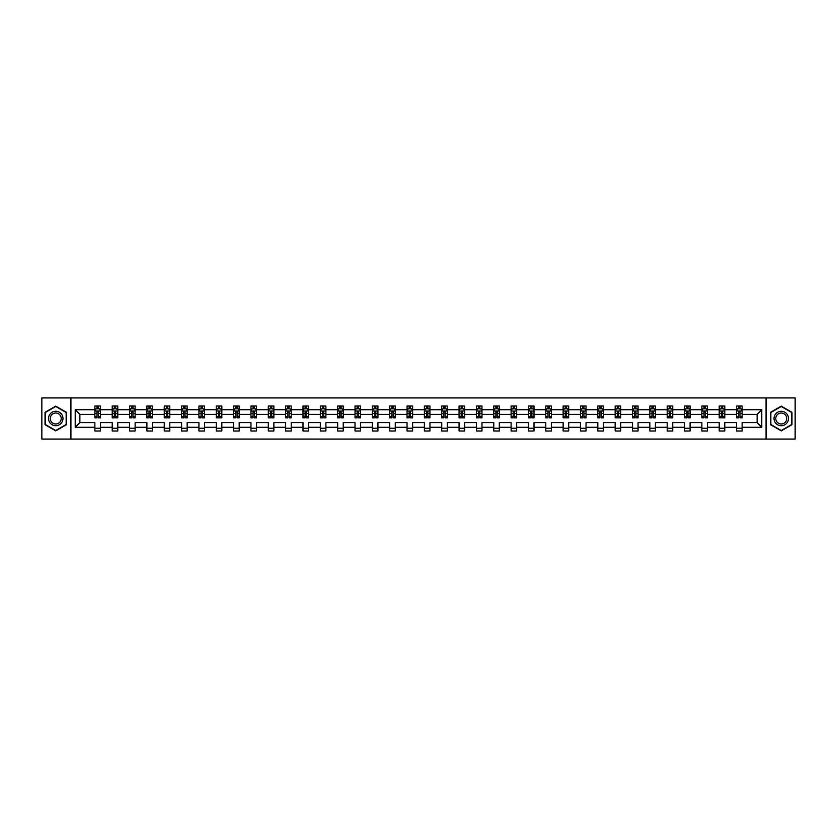 <?xml version="1.0" encoding="UTF-8"?>
<svg xmlns="http://www.w3.org/2000/svg" width="837" height="837" viewBox="0 0 837 837"><rect width="100%" height="100%" fill="white"/><g stroke="black" fill="none" stroke-linecap="round" stroke-linejoin="round"><path stroke-width="1.26" d="M766.075 397.931L41.85 397.931L41.85 439.069L795.15 439.069L795.15 397.931L766.075 397.931L766.075 439.069M742.126 427.278L742.126 422.612L757.129 422.612L761.796 427.278L742.126 427.278L742.126 431.003L736.56 431.003L736.56 427.278L724.779 427.278L724.779 431.003L719.224 431.003L719.224 427.278L707.432 427.278L707.432 431.003L701.877 431.003L701.877 427.278L690.096 427.278L690.096 431.003L684.53 431.003L684.53 427.278L672.749 427.278L672.749 431.003L667.194 431.003L667.194 427.278L655.402 427.278L655.402 431.003L649.847 431.003L649.847 427.278L638.066 427.278L638.066 431.003L632.51 431.003L632.51 427.278L620.719 427.278L620.719 431.003L615.164 431.003L615.164 427.278L603.383 427.278L603.383 431.003L597.817 431.003L597.817 427.278L586.036 427.278L586.036 431.003L580.48 431.003L580.48 427.278L568.689 427.278L568.689 431.003L563.134 431.003L563.134 427.278L551.353 427.278L551.353 431.003L545.787 431.003L545.787 427.278L534.006 427.278L534.006 431.003L528.45 431.003L528.45 427.278L516.67 427.278L516.67 431.003L511.104 431.003L511.104 427.278L499.323 427.278L499.323 431.003L493.767 431.003L493.767 427.278L481.976 427.278L481.976 431.003L476.42 431.003L476.42 427.278L464.64 427.278L464.64 431.003L459.074 431.003L459.074 427.278L447.293 427.278L447.293 431.003L441.737 431.003L441.737 427.278L429.946 427.278L429.946 431.003L424.39 431.003L424.39 427.278L412.61 427.278L412.61 431.003L407.054 431.003L407.054 427.278L395.263 427.278L395.263 431.003L389.707 431.003L389.707 427.278L377.926 427.278L377.926 431.003L372.36 431.003L372.36 427.278L360.58 427.278L360.58 431.003L355.024 431.003L355.024 427.278L343.233 427.278L343.233 431.003L337.677 431.003L337.677 427.278L325.896 427.278L325.896 431.003L320.33 431.003L320.33 427.278L308.55 427.278L308.55 431.003L302.994 431.003L302.994 427.278L291.213 427.278L291.213 431.003L285.647 431.003L285.647 427.278L273.866 427.278L273.866 431.003L268.311 431.003L268.311 427.278L256.52 427.278L256.52 431.003L250.964 431.003L250.964 427.278L239.183 427.278L239.183 431.003L233.617 431.003L233.617 427.278L221.836 427.278L221.836 431.003L216.281 431.003L216.281 427.278L204.49 427.278L204.49 431.003L198.934 431.003L198.934 427.278L187.153 427.278L187.153 431.003L181.598 431.003L181.598 427.278L169.806 427.278L169.806 431.003L164.251 431.003L164.251 427.278L152.47 427.278L152.47 431.003L146.904 431.003L146.904 427.278L135.123 427.278L135.123 431.003L129.568 431.003L129.568 427.278L117.776 427.278L117.776 431.003L112.221 431.003L112.221 427.278L100.44 427.278L100.44 431.003L94.874 431.003L94.874 427.278L75.204 427.278L75.204 409.722L94.874 409.722L94.874 405.997L100.44 405.997L100.44 409.722L112.221 409.722L112.221 405.997L117.776 405.997L117.776 409.722L129.568 409.722L129.568 405.997L135.123 405.997L135.123 409.722L146.904 409.722L146.904 405.997L152.47 405.997L152.47 409.722L164.251 409.722L164.251 405.997L169.806 405.997L169.806 409.722L181.598 409.722L181.598 405.997L187.153 405.997L187.153 409.722L198.934 409.722L198.934 405.997L204.49 405.997L204.49 409.722L216.281 409.722L216.281 405.997L221.836 405.997L221.836 409.722L233.617 409.722L233.617 405.997L239.183 405.997L239.183 409.722L250.964 409.722L250.964 405.997L256.52 405.997L256.52 409.722L268.311 409.722L268.311 405.997L273.866 405.997L273.866 409.722L285.647 409.722L285.647 405.997L291.213 405.997L291.213 409.722L302.994 409.722L302.994 405.997L308.55 405.997L308.55 409.722L320.33 409.722L320.33 405.997L325.896 405.997L325.896 409.722L337.677 409.722L337.677 405.997L343.233 405.997L343.233 409.722L355.024 409.722L355.024 405.997L360.58 405.997L360.58 409.722L372.36 409.722L372.36 405.997L377.926 405.997L377.926 409.722L389.707 409.722L389.707 405.997L395.263 405.997L395.263 409.722L407.054 409.722L407.054 405.997L412.61 405.997L412.61 409.722L424.39 409.722L424.39 405.997L429.946 405.997L429.946 409.722L441.737 409.722L441.737 405.997L447.293 405.997L447.293 409.722L459.074 409.722L459.074 405.997L464.64 405.997L464.64 409.722L476.42 409.722L476.42 405.997L481.976 405.997L481.976 409.722L493.767 409.722L493.767 405.997L499.323 405.997L499.323 409.722L511.104 409.722L511.104 405.997L516.67 405.997L516.67 409.722L528.45 409.722L528.45 405.997L534.006 405.997L534.006 409.722L545.787 409.722L545.787 405.997L551.353 405.997L551.353 409.722L563.134 409.722L563.134 405.997L568.689 405.997L568.689 409.722L580.48 409.722L580.48 405.997L586.036 405.997L586.036 409.722L597.817 409.722L597.817 405.997L603.383 405.997L603.383 409.722L615.164 409.722L615.164 405.997L620.719 405.997L620.719 409.722L632.51 409.722L632.51 405.997L638.066 405.997L638.066 409.722L649.847 409.722L649.847 405.997L655.402 405.997L655.402 409.722L667.194 409.722L667.194 405.997L672.749 405.997L672.749 409.722L684.53 409.722L684.53 405.997L690.096 405.997L690.096 409.722L701.877 409.722L701.877 405.997L707.432 405.997L707.432 409.722L719.224 409.722L719.224 405.997L724.779 405.997L724.779 409.722L736.56 409.722L736.56 405.997L742.126 405.997L742.126 409.722L761.796 409.722L761.796 427.278M70.925 439.069L70.925 397.931M736.56 409.722L736.56 414.388L724.779 414.388L724.779 409.722M724.779 427.278L724.779 422.612L736.56 422.612L736.56 427.278M719.224 409.722L719.224 414.388L707.432 414.388L707.432 409.722M707.432 427.278L707.432 422.612L719.224 422.612L719.224 427.278M701.877 409.722L701.877 414.388L690.096 414.388L690.096 409.722M690.096 427.278L690.096 422.612L701.877 422.612L701.877 427.278M684.53 409.722L684.53 414.388L672.749 414.388L672.749 409.722M672.749 427.278L672.749 422.612L684.53 422.612L684.53 427.278M667.194 409.722L667.194 414.388L655.402 414.388L655.402 409.722M655.402 427.278L655.402 422.612L667.194 422.612L667.194 427.278M649.847 409.722L649.847 414.388L638.066 414.388L638.066 409.722M638.066 427.278L638.066 422.612L649.847 422.612L649.847 427.278M632.51 409.722L632.51 414.388L620.719 414.388L620.719 409.722M620.719 427.278L620.719 422.612L632.51 422.612L632.51 427.278M615.164 409.722L615.164 414.388L603.383 414.388L603.383 409.722M603.383 427.278L603.383 422.612L615.164 422.612L615.164 427.278M597.817 409.722L597.817 414.388L586.036 414.388L586.036 409.722M586.036 427.278L586.036 422.612L597.817 422.612L597.817 427.278M580.48 409.722L580.48 414.388L568.689 414.388L568.689 409.722M568.689 427.278L568.689 422.612L580.48 422.612L580.48 427.278M563.134 409.722L563.134 414.388L551.353 414.388L551.353 409.722M551.353 427.278L551.353 422.612L563.134 422.612L563.134 427.278M545.787 409.722L545.787 414.388L534.006 414.388L534.006 409.722M534.006 427.278L534.006 422.612L545.787 422.612L545.787 427.278M528.45 409.722L528.45 414.388L516.67 414.388L516.67 409.722M516.67 427.278L516.67 422.612L528.45 422.612L528.45 427.278M511.104 409.722L511.104 414.388L499.323 414.388L499.323 409.722M499.323 427.278L499.323 422.612L511.104 422.612L511.104 427.278M493.767 409.722L493.767 414.388L481.976 414.388L481.976 409.722M481.976 427.278L481.976 422.612L493.767 422.612L493.767 427.278M476.42 409.722L476.42 414.388L464.64 414.388L464.64 409.722M464.64 427.278L464.64 422.612L476.42 422.612L476.42 427.278M459.074 409.722L459.074 414.388L447.293 414.388L447.293 409.722M447.293 427.278L447.293 422.612L459.074 422.612L459.074 427.278M441.737 409.722L441.737 414.388L429.946 414.388L429.946 409.722M429.946 427.278L429.946 422.612L441.737 422.612L441.737 427.278M424.39 409.722L424.39 414.388L412.61 414.388L412.61 409.722M412.61 427.278L412.61 422.612L424.39 422.612L424.39 427.278M407.054 409.722L407.054 414.388L395.263 414.388L395.263 409.722M395.263 427.278L395.263 422.612L407.054 422.612L407.054 427.278M389.707 409.722L389.707 414.388L377.926 414.388L377.926 409.722M377.926 427.278L377.926 422.612L389.707 422.612L389.707 427.278M372.36 409.722L372.36 414.388L360.58 414.388L360.58 409.722M360.58 427.278L360.58 422.612L372.36 422.612L372.36 427.278M355.024 409.722L355.024 414.388L343.233 414.388L343.233 409.722M343.233 427.278L343.233 422.612L355.024 422.612L355.024 427.278M337.677 409.722L337.677 414.388L325.896 414.388L325.896 409.722M325.896 427.278L325.896 422.612L337.677 422.612L337.677 427.278M320.33 409.722L320.33 414.388L308.55 414.388L308.55 409.722M308.55 427.278L308.55 422.612L320.33 422.612L320.33 427.278M302.994 409.722L302.994 414.388L291.213 414.388L291.213 409.722M291.213 427.278L291.213 422.612L302.994 422.612L302.994 427.278M285.647 409.722L285.647 414.388L273.866 414.388L273.866 409.722M273.866 427.278L273.866 422.612L285.647 422.612L285.647 427.278M268.311 409.722L268.311 414.388L256.52 414.388L256.52 409.722M256.52 427.278L256.52 422.612L268.311 422.612L268.311 427.278M250.964 409.722L250.964 414.388L239.183 414.388L239.183 409.722M239.183 427.278L239.183 422.612L250.964 422.612L250.964 427.278M233.617 409.722L233.617 414.388L221.836 414.388L221.836 409.722M221.836 427.278L221.836 422.612L233.617 422.612L233.617 427.278M216.281 409.722L216.281 414.388L204.49 414.388L204.49 409.722M204.49 427.278L204.49 422.612L216.281 422.612L216.281 427.278M198.934 409.722L198.934 414.388L187.153 414.388L187.153 409.722M187.153 427.278L187.153 422.612L198.934 422.612L198.934 427.278M181.598 409.722L181.598 414.388L169.806 414.388L169.806 409.722M169.806 427.278L169.806 422.612L181.598 422.612L181.598 427.278M164.251 409.722L164.251 414.388L152.47 414.388L152.47 409.722M152.47 427.278L152.47 422.612L164.251 422.612L164.251 427.278M146.904 409.722L146.904 414.388L135.123 414.388L135.123 409.722M135.123 427.278L135.123 422.612L146.904 422.612L146.904 427.278M129.568 409.722L129.568 414.388L117.776 414.388L117.776 409.722M117.776 427.278L117.776 422.612L129.568 422.612L129.568 427.278M112.221 409.722L112.221 414.388L100.44 414.388L100.44 409.722M100.44 427.278L100.44 422.612L112.221 422.612L112.221 427.278M94.874 409.722L94.874 414.388L79.871 414.388L79.871 422.612L94.874 422.612L94.874 427.278M75.204 409.722L79.871 414.388M757.129 422.612L757.129 414.388L742.126 414.388L742.126 409.722M738.673 408.77L740.013 408.77M721.337 408.77L722.666 408.77M703.99 408.77L705.319 408.77M686.643 408.77L687.983 408.77M669.307 408.77L670.636 408.77M651.96 408.77L653.299 408.77M634.613 408.77L635.953 408.77M617.277 408.77L618.606 408.77M599.93 408.77L601.269 408.77M582.594 408.77L583.923 408.77M565.247 408.77L566.576 408.77M547.9 408.77L549.239 408.77M530.564 408.77L531.893 408.77M513.217 408.77L514.556 408.77M495.881 408.77L497.209 408.77M478.534 408.77L479.863 408.77M461.187 408.77L462.526 408.77M443.851 408.77L445.179 408.77M426.504 408.77L427.843 408.77M409.157 408.77L410.496 408.77M391.821 408.77L393.149 408.77M374.474 408.77L375.813 408.77M357.137 408.77L358.466 408.77M339.791 408.77L341.119 408.77M322.444 408.77L323.783 408.77M305.107 408.77L306.436 408.77M287.761 408.77L289.1 408.77M270.424 408.77L271.753 408.77M253.077 408.77L254.406 408.77M235.731 408.77L237.07 408.77M218.394 408.77L219.723 408.77M201.047 408.77L202.387 408.77M183.701 408.77L185.04 408.77M166.364 408.77L167.693 408.77M149.017 408.77L150.357 408.77M131.681 408.77L133.01 408.77M114.334 408.77L115.663 408.77M96.987 408.77L98.327 408.77M94.874 428.23L100.44 428.23M112.221 428.23L117.776 428.23M129.568 428.23L135.123 428.23M146.904 428.23L152.47 428.23M164.251 428.23L169.806 428.23M181.598 428.23L187.153 428.23M198.934 428.23L204.49 428.23M216.281 428.23L221.836 428.23M233.617 428.23L239.183 428.23M250.964 428.23L256.52 428.23M268.311 428.23L273.866 428.23M285.647 428.23L291.213 428.23M302.994 428.23L308.55 428.23M320.33 428.23L325.896 428.23M337.677 428.23L343.233 428.23M355.024 428.23L360.58 428.23M372.36 428.23L377.926 428.23M389.707 428.23L395.263 428.23M407.054 428.23L412.61 428.23M424.39 428.23L429.946 428.23M441.737 428.23L447.293 428.23M459.074 428.23L464.64 428.23M476.42 428.23L481.976 428.23M493.767 428.23L499.323 428.23M511.104 428.23L516.67 428.23M528.45 428.23L534.006 428.23M545.787 428.23L551.353 428.23M563.134 428.23L568.689 428.23M580.48 428.23L586.036 428.23M597.817 428.23L603.383 428.23M615.164 428.23L620.719 428.23M632.51 428.23L638.066 428.23M649.847 428.23L655.402 428.23M667.194 428.23L672.749 428.23M684.53 428.23L690.096 428.23M701.877 428.23L707.432 428.23M719.224 428.23L724.779 428.23M736.56 428.23L742.126 428.23M79.871 422.612L75.204 427.278M761.796 409.722L757.129 414.388M66.479 412.306L55.744 406.112L45.02 412.306L45.02 424.694L55.744 430.888L66.479 424.694L66.479 412.306M770.521 412.306L770.521 424.694L781.256 430.888L791.98 424.694L791.98 412.306L781.256 406.112L770.521 412.306M98.327 407.441L96.987 407.441M95.92 408.958L94.874 408.958L94.874 405.997L96.987 405.997L96.987 408.833M94.874 416.439L94.874 417.83L96.987 417.83L96.987 416.439L94.874 416.439L94.874 414.388M100.44 414.388L100.44 417.83L98.327 417.83L98.327 411.888L96.987 411.888L96.987 416.439M99.394 408.958L100.44 408.958L100.44 405.997L98.327 405.997L98.327 408.833M100.44 411.051L99.331 408.833L95.993 408.833L94.874 411.051M115.663 407.441L114.334 407.441M113.267 408.958L112.221 408.958L112.221 405.997L114.334 405.997L114.334 408.833M112.221 416.439L112.221 417.83L114.334 417.83L114.334 416.439L112.221 416.439L112.221 414.388M117.776 414.388L117.776 417.83L115.663 417.83L115.663 411.888L114.334 411.888L114.334 416.439M116.73 408.958L117.776 408.958L117.776 405.997L115.663 405.997L115.663 408.833M117.776 411.051L116.667 408.833L113.33 408.833L112.221 411.051M133.01 407.441L131.681 407.441M130.614 408.958L129.568 408.958L129.568 405.997L131.681 405.997L131.681 408.833M129.568 416.439L129.568 417.83L131.681 417.83L131.681 416.439L129.568 416.439L129.568 414.388M135.123 414.388L135.123 417.83L133.01 417.83L133.01 411.888L131.681 411.888L131.681 416.439M134.077 408.958L135.123 408.958L135.123 405.997L133.01 405.997L133.01 408.833M135.123 411.051L134.014 408.833L130.677 408.833L129.568 411.051M49.488 414.89A7.23 7.23 0 0 0 52.135 424.757A7.23 7.23 0 0 0 62.001 422.11A7.23 7.23 0 0 0 59.364 412.243A7.23 7.23 0 0 0 49.488 414.89M51.005 415.769A5.472 5.472 0 0 0 53.013 423.24A5.472 5.472 0 0 0 60.484 421.231A5.472 5.472 0 0 0 58.485 413.76A5.472 5.472 0 0 0 51.005 415.769M66.144 412.495L66.144 424.505L55.744 430.5L45.355 424.505L45.355 412.495L55.744 406.5L66.144 412.495M774.999 414.89A7.23 7.23 0 0 0 777.636 424.757A7.23 7.23 0 0 0 787.512 422.11A7.23 7.23 0 0 0 784.865 412.243A7.23 7.23 0 0 0 774.999 414.89M776.516 415.769A5.472 5.472 0 0 0 778.515 423.24A5.472 5.472 0 0 0 785.995 421.231A5.472 5.472 0 0 0 783.987 413.76A5.472 5.472 0 0 0 776.516 415.769M791.645 412.495L791.645 424.505L781.256 430.5L770.856 424.505L770.856 412.495L781.256 406.5L791.645 412.495M150.357 407.441L149.017 407.441M147.95 408.958L146.904 408.958L146.904 405.997L149.017 405.997L149.017 408.833M146.904 416.439L146.904 417.83L149.017 417.83L149.017 416.439L146.904 416.439L146.904 414.388M152.47 414.388L152.47 417.83L150.357 417.83L150.357 411.888L149.017 411.888L149.017 416.439M151.424 408.958L152.47 408.958L152.47 405.997L150.357 405.997L150.357 408.833M152.47 411.051L151.351 408.833L148.023 408.833L146.904 411.051M167.693 407.441L166.364 407.441M165.297 408.958L164.251 408.958L164.251 405.997L166.364 405.997L166.364 408.833M164.251 416.439L164.251 417.83L166.364 417.83L166.364 416.439L164.251 416.439L164.251 414.388M169.806 414.388L169.806 417.83L167.693 417.83L167.693 411.888L166.364 411.888L166.364 416.439M168.76 408.958L169.806 408.958L169.806 405.997L167.693 405.997L167.693 408.833M169.806 411.051L168.697 408.833L165.36 408.833L164.251 411.051M185.04 407.441L183.701 407.441M182.633 408.958L181.598 408.958L181.598 405.997L183.701 405.997L183.701 408.833M181.598 416.439L181.598 417.83L183.701 417.83L183.701 416.439L181.598 416.439L181.598 414.388M187.153 414.388L187.153 417.83L185.04 417.83L185.04 411.888L183.701 411.888L183.701 416.439M186.107 408.958L187.153 408.958L187.153 405.997L185.04 405.997L185.04 408.833M187.153 411.051L186.044 408.833L182.707 408.833L181.598 411.051M202.387 407.441L201.047 407.441M199.98 408.958L198.934 408.958L198.934 405.997L201.047 405.997L201.047 408.833M198.934 416.439L198.934 417.83L201.047 417.83L201.047 416.439L198.934 416.439L198.934 414.388M204.49 414.388L204.49 417.83L202.387 417.83L202.387 411.888L201.047 411.888L201.047 416.439M203.454 408.958L204.49 408.958L204.49 405.997L202.387 405.997L202.387 408.833M204.49 411.051L203.381 408.833L200.043 408.833L198.934 411.051M219.723 407.441L218.394 407.441M217.327 408.958L216.281 408.958L216.281 405.997L218.394 405.997L218.394 408.833M216.281 416.439L216.281 417.83L218.394 417.83L218.394 416.439L216.281 416.439L216.281 414.388M221.836 414.388L221.836 417.83L219.723 417.83L219.723 411.888L218.394 411.888L218.394 416.439M220.79 408.958L221.836 408.958L221.836 405.997L219.723 405.997L219.723 408.833M221.836 411.051L220.727 408.833L217.39 408.833L216.281 411.051M237.07 407.441L235.731 407.441M234.663 408.958L233.617 408.958L233.617 405.997L235.731 405.997L235.731 408.833M233.617 416.439L233.617 417.83L235.731 417.83L235.731 416.439L233.617 416.439L233.617 414.388M239.183 414.388L239.183 417.83L237.07 417.83L237.07 411.888L235.731 411.888L235.731 416.439M238.137 408.958L239.183 408.958L239.183 405.997L237.07 405.997L237.07 408.833M239.183 411.051L238.064 408.833L234.737 408.833L233.617 411.051M254.406 407.441L253.077 407.441M252.01 408.958L250.964 408.958L250.964 405.997L253.077 405.997L253.077 408.833M250.964 416.439L250.964 417.83L253.077 417.83L253.077 416.439L250.964 416.439L250.964 414.388M256.52 414.388L256.52 417.83L254.406 417.83L254.406 411.888L253.077 411.888L253.077 416.439M255.473 408.958L256.52 408.958L256.52 405.997L254.406 405.997L254.406 408.833M256.52 411.051L255.411 408.833L252.073 408.833L250.964 411.051M271.753 407.441L270.424 407.441M269.357 408.958L268.311 408.958L268.311 405.997L270.424 405.997L270.424 408.833M268.311 416.439L268.311 417.83L270.424 417.83L270.424 416.439L268.311 416.439L268.311 414.388M273.866 414.388L273.866 417.83L271.753 417.83L271.753 411.888L270.424 411.888L270.424 416.439M272.82 408.958L273.866 408.958L273.866 405.997L271.753 405.997L271.753 408.833M273.866 411.051L272.757 408.833L269.42 408.833L268.311 411.051M289.1 407.441L287.761 407.441M286.693 408.958L285.647 408.958L285.647 405.997L287.761 405.997L287.761 408.833M285.647 416.439L285.647 417.83L287.761 417.83L287.761 416.439L285.647 416.439L285.647 414.388M291.213 414.388L291.213 417.83L289.1 417.83L289.1 411.888L287.761 411.888L287.761 416.439M290.167 408.958L291.213 408.958L291.213 405.997L289.1 405.997L289.1 408.833M291.213 411.051L290.094 408.833L286.767 408.833L285.647 411.051M306.436 407.441L305.107 407.441M304.04 408.958L302.994 408.958L302.994 405.997L305.107 405.997L305.107 408.833M302.994 416.439L302.994 417.83L305.107 417.83L305.107 416.439L302.994 416.439L302.994 414.388M308.55 414.388L308.55 417.83L306.436 417.83L306.436 411.888L305.107 411.888L305.107 416.439M307.503 408.958L308.55 408.958L308.55 405.997L306.436 405.997L306.436 408.833M308.55 411.051L307.441 408.833L304.103 408.833L302.994 411.051M323.783 407.441L322.444 407.441M321.377 408.958L320.33 408.958L320.33 405.997L322.444 405.997L322.444 408.833M320.33 416.439L320.33 417.83L322.444 417.83L322.444 416.439L320.33 416.439L320.33 414.388M325.896 414.388L325.896 417.83L323.783 417.83L323.783 411.888L322.444 411.888L322.444 416.439M324.85 408.958L325.896 408.958L325.896 405.997L323.783 405.997L323.783 408.833M325.896 411.051L324.787 408.833L321.45 408.833L320.33 411.051M341.119 407.441L339.791 407.441M338.723 408.958L337.677 408.958L337.677 405.997L339.791 405.997L339.791 408.833M337.677 416.439L337.677 417.83L339.791 417.83L339.791 416.439L337.677 416.439L337.677 414.388M343.233 414.388L343.233 417.83L341.119 417.83L341.119 411.888L339.791 411.888L339.791 416.439M342.187 408.958L343.233 408.958L343.233 405.997L341.119 405.997L341.119 408.833M343.233 411.051L342.124 408.833L338.786 408.833L337.677 411.051M358.466 407.441L357.137 407.441M356.07 408.958L355.024 408.958L355.024 405.997L357.137 405.997L357.137 408.833M355.024 416.439L355.024 417.83L357.137 417.83L357.137 416.439L355.024 416.439L355.024 414.388M360.58 414.388L360.58 417.83L358.466 417.83L358.466 411.888L357.137 411.888L357.137 416.439M359.533 408.958L360.58 408.958L360.58 405.997L358.466 405.997L358.466 408.833M360.58 411.051L359.471 408.833L356.133 408.833L355.024 411.051M375.813 407.441L374.474 407.441M373.407 408.958L372.36 408.958L372.36 405.997L374.474 405.997L374.474 408.833M372.36 416.439L372.36 417.83L374.474 417.83L374.474 416.439L372.36 416.439L372.36 414.388M377.926 414.388L377.926 417.83L375.813 417.83L375.813 411.888L374.474 411.888L374.474 416.439M376.88 408.958L377.926 408.958L377.926 405.997L375.813 405.997L375.813 408.833M377.926 411.051L376.807 408.833L373.48 408.833L372.36 411.051M393.149 407.441L391.821 407.441M390.753 408.958L389.707 408.958L389.707 405.997L391.821 405.997L391.821 408.833M389.707 416.439L389.707 417.83L391.821 417.83L391.821 416.439L389.707 416.439L389.707 414.388M395.263 414.388L395.263 417.83L393.149 417.83L393.149 411.888L391.821 411.888L391.821 416.439M394.217 408.958L395.263 408.958L395.263 405.997L393.149 405.997L393.149 408.833M395.263 411.051L394.154 408.833L390.816 408.833L389.707 411.051M410.496 407.441L409.157 407.441M408.09 408.958L407.054 408.958L407.054 405.997L409.157 405.997L409.157 408.833M407.054 416.439L407.054 417.83L409.157 417.83L409.157 416.439L407.054 416.439L407.054 414.388M412.61 414.388L412.61 417.83L410.496 417.83L410.496 411.888L409.157 411.888L409.157 416.439M411.563 408.958L412.61 408.958L412.61 405.997L410.496 405.997L410.496 408.833M412.61 411.051L411.501 408.833L408.163 408.833L407.054 411.051M427.843 407.441L426.504 407.441M425.437 408.958L424.39 408.958L424.39 405.997L426.504 405.997L426.504 408.833M424.39 416.439L424.39 417.83L426.504 417.83L426.504 416.439L424.39 416.439L424.39 414.388M429.946 414.388L429.946 417.83L427.843 417.83L427.843 411.888L426.504 411.888L426.504 416.439M428.91 408.958L429.946 408.958L429.946 405.997L427.843 405.997L427.843 408.833M429.946 411.051L428.837 408.833L425.499 408.833L424.39 411.051M445.179 407.441L443.851 407.441M442.783 408.958L441.737 408.958L441.737 405.997L443.851 405.997L443.851 408.833M441.737 416.439L441.737 417.83L443.851 417.83L443.851 416.439L441.737 416.439L441.737 414.388M447.293 414.388L447.293 417.83L445.179 417.83L445.179 411.888L443.851 411.888L443.851 416.439M446.247 408.958L447.293 408.958L447.293 405.997L445.179 405.997L445.179 408.833M447.293 411.051L446.184 408.833L442.846 408.833L441.737 411.051M462.526 407.441L461.187 407.441M460.12 408.958L459.074 408.958L459.074 405.997L461.187 405.997L461.187 408.833M459.074 416.439L459.074 417.83L461.187 417.83L461.187 416.439L459.074 416.439L459.074 414.388M464.64 414.388L464.64 417.83L462.526 417.83L462.526 411.888L461.187 411.888L461.187 416.439M463.593 408.958L464.64 408.958L464.64 405.997L462.526 405.997L462.526 408.833M464.64 411.051L463.52 408.833L460.193 408.833L459.074 411.051M479.863 407.441L478.534 407.441M477.467 408.958L476.42 408.958L476.42 405.997L478.534 405.997L478.534 408.833M476.42 416.439L476.42 417.83L478.534 417.83L478.534 416.439L476.42 416.439L476.42 414.388M481.976 414.388L481.976 417.83L479.863 417.83L479.863 411.888L478.534 411.888L478.534 416.439M480.93 408.958L481.976 408.958L481.976 405.997L479.863 405.997L479.863 408.833M481.976 411.051L480.867 408.833L477.529 408.833L476.42 411.051M497.209 407.441L495.881 407.441M494.813 408.958L493.767 408.958L493.767 405.997L495.881 405.997L495.881 408.833M493.767 416.439L493.767 417.83L495.881 417.83L495.881 416.439L493.767 416.439L493.767 414.388M499.323 414.388L499.323 417.83L497.209 417.83L497.209 411.888L495.881 411.888L495.881 416.439M498.277 408.958L499.323 408.958L499.323 405.997L497.209 405.997L497.209 408.833M499.323 411.051L498.214 408.833L494.876 408.833L493.767 411.051M514.556 407.441L513.217 407.441M512.15 408.958L511.104 408.958L511.104 405.997L513.217 405.997L513.217 408.833M511.104 416.439L511.104 417.83L513.217 417.83L513.217 416.439L511.104 416.439L511.104 414.388M516.67 414.388L516.67 417.83L514.556 417.83L514.556 411.888L513.217 411.888L513.217 416.439M515.623 408.958L516.67 408.958L516.67 405.997L514.556 405.997L514.556 408.833M516.67 411.051L515.55 408.833L512.213 408.833L511.104 411.051M531.893 407.441L530.564 407.441M529.497 408.958L528.45 408.958L528.45 405.997L530.564 405.997L530.564 408.833M528.45 416.439L528.45 417.83L530.564 417.83L530.564 416.439L528.45 416.439L528.45 414.388M534.006 414.388L534.006 417.83L531.893 417.83L531.893 411.888L530.564 411.888L530.564 416.439M532.96 408.958L534.006 408.958L534.006 405.997L531.893 405.997L531.893 408.833M534.006 411.051L532.897 408.833L529.559 408.833L528.45 411.051M549.239 407.441L547.9 407.441M546.833 408.958L545.787 408.958L545.787 405.997L547.9 405.997L547.9 408.833M545.787 416.439L545.787 417.83L547.9 417.83L547.9 416.439L545.787 416.439L545.787 414.388M551.353 414.388L551.353 417.83L549.239 417.83L549.239 411.888L547.9 411.888L547.9 416.439M550.307 408.958L551.353 408.958L551.353 405.997L549.239 405.997L549.239 408.833M551.353 411.051L550.233 408.833L546.906 408.833L545.787 411.051M566.576 407.441L565.247 407.441M564.18 408.958L563.134 408.958L563.134 405.997L565.247 405.997L565.247 408.833M563.134 416.439L563.134 417.83L565.247 417.83L565.247 416.439L563.134 416.439L563.134 414.388M568.689 414.388L568.689 417.83L566.576 417.83L566.576 411.888L565.247 411.888L565.247 416.439M567.643 408.958L568.689 408.958L568.689 405.997L566.576 405.997L566.576 408.833M568.689 411.051L567.58 408.833L564.243 408.833L563.134 411.051M583.923 407.441L582.594 407.441M581.527 408.958L580.48 408.958L580.48 405.997L582.594 405.997L582.594 408.833M580.48 416.439L580.48 417.83L582.594 417.83L582.594 416.439L580.48 416.439L580.48 414.388M586.036 414.388L586.036 417.83L583.923 417.83L583.923 411.888L582.594 411.888L582.594 416.439M584.99 408.958L586.036 408.958L586.036 405.997L583.923 405.997L583.923 408.833M586.036 411.051L584.927 408.833L581.589 408.833L580.48 411.051M601.269 407.441L599.93 407.441M598.863 408.958L597.817 408.958L597.817 405.997L599.93 405.997L599.93 408.833M597.817 416.439L597.817 417.83L599.93 417.83L599.93 416.439L597.817 416.439L597.817 414.388M603.383 414.388L603.383 417.83L601.269 417.83L601.269 411.888L599.93 411.888L599.93 416.439M602.337 408.958L603.383 408.958L603.383 405.997L601.269 405.997L601.269 408.833M603.383 411.051L602.263 408.833L598.936 408.833L597.817 411.051M618.606 407.441L617.277 407.441M616.21 408.958L615.164 408.958L615.164 405.997L617.277 405.997L617.277 408.833M615.164 416.439L615.164 417.83L617.277 417.83L617.277 416.439L615.164 416.439L615.164 414.388M620.719 414.388L620.719 417.83L618.606 417.83L618.606 411.888L617.277 411.888L617.277 416.439M619.673 408.958L620.719 408.958L620.719 405.997L618.606 405.997L618.606 408.833M620.719 411.051L619.61 408.833L616.273 408.833L615.164 411.051M635.953 407.441L634.613 407.441M633.546 408.958L632.51 408.958L632.51 405.997L634.613 405.997L634.613 408.833M632.51 416.439L632.51 417.83L634.613 417.83L634.613 416.439L632.51 416.439L632.51 414.388M638.066 414.388L638.066 417.83L635.953 417.83L635.953 411.888L634.613 411.888L634.613 416.439M637.02 408.958L638.066 408.958L638.066 405.997L635.953 405.997L635.953 408.833M638.066 411.051L636.957 408.833L633.619 408.833L632.51 411.051M653.299 407.441L651.96 407.441M650.893 408.958L649.847 408.958L649.847 405.997L651.96 405.997L651.96 408.833M649.847 416.439L649.847 417.83L651.96 417.83L651.96 416.439L649.847 416.439L649.847 414.388M655.402 414.388L655.402 417.83L653.299 417.83L653.299 411.888L651.96 411.888L651.96 416.439M654.367 408.958L655.402 408.958L655.402 405.997L653.299 405.997L653.299 408.833M655.402 411.051L654.293 408.833L650.956 408.833L649.847 411.051M670.636 407.441L669.307 407.441M668.24 408.958L667.194 408.958L667.194 405.997L669.307 405.997L669.307 408.833M667.194 416.439L667.194 417.83L669.307 417.83L669.307 416.439L667.194 416.439L667.194 414.388M672.749 414.388L672.749 417.83L670.636 417.83L670.636 411.888L669.307 411.888L669.307 416.439M671.703 408.958L672.749 408.958L672.749 405.997L670.636 405.997L670.636 408.833M672.749 411.051L671.64 408.833L668.303 408.833L667.194 411.051M687.983 407.441L686.643 407.441M685.576 408.958L684.53 408.958L684.53 405.997L686.643 405.997L686.643 408.833M684.53 416.439L684.53 417.83L686.643 417.83L686.643 416.439L684.53 416.439L684.53 414.388M690.096 414.388L690.096 417.83L687.983 417.83L687.983 411.888L686.643 411.888L686.643 416.439M689.05 408.958L690.096 408.958L690.096 405.997L687.983 405.997L687.983 408.833M690.096 411.051L688.977 408.833L685.649 408.833L684.53 411.051M705.319 407.441L703.99 407.441M702.923 408.958L701.877 408.958L701.877 405.997L703.99 405.997L703.99 408.833M701.877 416.439L701.877 417.83L703.99 417.83L703.99 416.439L701.877 416.439L701.877 414.388M707.432 414.388L707.432 417.83L705.319 417.83L705.319 411.888L703.99 411.888L703.99 416.439M706.386 408.958L707.432 408.958L707.432 405.997L705.319 405.997L705.319 408.833M707.432 411.051L706.323 408.833L702.986 408.833L701.877 411.051M722.666 407.441L721.337 407.441M720.27 408.958L719.224 408.958L719.224 405.997L721.337 405.997L721.337 408.833M719.224 416.439L719.224 417.83L721.337 417.83L721.337 416.439L719.224 416.439L719.224 414.388M724.779 414.388L724.779 417.83L722.666 417.83L722.666 411.888L721.337 411.888L721.337 416.439M723.733 408.958L724.779 408.958L724.779 405.997L722.666 405.997L722.666 408.833M724.779 411.051L723.67 408.833L720.333 408.833L719.224 411.051M740.013 407.441L738.673 407.441M737.606 408.958L736.56 408.958L736.56 405.997L738.673 405.997L738.673 408.833M736.56 416.439L736.56 417.83L738.673 417.83L738.673 416.439L736.56 416.439L736.56 414.388M742.126 414.388L742.126 417.83L740.013 417.83L740.013 411.888L738.673 411.888L738.673 416.439M741.08 408.958L742.126 408.958L742.126 405.997L740.013 405.997L740.013 408.833M742.126 411.051L741.007 408.833L737.669 408.833L736.56 411.051M100.409 410.998L94.905 410.998M100.44 416.439L98.327 416.439M96.987 413.457L94.874 413.457M100.44 413.457L98.327 413.457M98.327 408.142L96.987 408.142M117.755 410.998L112.252 410.998M117.776 416.439L115.663 416.439M114.334 413.457L112.221 413.457M117.776 413.457L115.663 413.457M115.663 408.142L114.334 408.142M135.092 410.998L129.589 410.998M135.123 416.439L133.01 416.439M131.681 413.457L129.568 413.457M135.123 413.457L133.01 413.457M133.01 408.142L131.681 408.142M152.439 410.998L146.935 410.998M152.47 416.439L150.357 416.439M149.017 413.457L146.904 413.457M152.47 413.457L150.357 413.457M150.357 408.142L149.017 408.142M169.785 410.998L164.282 410.998M169.806 416.439L167.693 416.439M166.364 413.457L164.251 413.457M169.806 413.457L167.693 413.457M167.693 408.142L166.364 408.142M187.122 410.998L181.619 410.998M187.153 416.439L185.04 416.439M183.701 413.457L181.598 413.457M187.153 413.457L185.04 413.457M185.04 408.142L183.701 408.142M204.469 410.998L198.965 410.998M204.49 416.439L202.387 416.439M201.047 413.457L198.934 413.457M204.49 413.457L202.387 413.457M202.387 408.142L201.047 408.142M221.805 410.998L216.302 410.998M221.836 416.439L219.723 416.439M218.394 413.457L216.281 413.457M221.836 413.457L219.723 413.457M219.723 408.142L218.394 408.142M239.152 410.998L233.649 410.998M239.183 416.439L237.07 416.439M235.731 413.457L233.617 413.457M239.183 413.457L237.07 413.457M237.07 408.142L235.731 408.142M256.499 410.998L250.995 410.998M256.52 416.439L254.406 416.439M253.077 413.457L250.964 413.457M256.52 413.457L254.406 413.457M254.406 408.142L253.077 408.142M273.835 410.998L268.332 410.998M273.866 416.439L271.753 416.439M270.424 413.457L268.311 413.457M273.866 413.457L271.753 413.457M271.753 408.142L270.424 408.142M291.182 410.998L285.679 410.998M291.213 416.439L289.1 416.439M287.761 413.457L285.647 413.457M291.213 413.457L289.1 413.457M289.1 408.142L287.761 408.142M308.518 410.998L303.025 410.998M308.55 416.439L306.436 416.439M305.107 413.457L302.994 413.457M308.55 413.457L306.436 413.457M306.436 408.142L305.107 408.142M325.865 410.998L320.362 410.998M325.896 416.439L323.783 416.439M322.444 413.457L320.33 413.457M325.896 413.457L323.783 413.457M323.783 408.142L322.444 408.142M343.212 410.998L337.709 410.998M343.233 416.439L341.119 416.439M339.791 413.457L337.677 413.457M343.233 413.457L341.119 413.457M341.119 408.142L339.791 408.142M360.548 410.998L355.045 410.998M360.58 416.439L358.466 416.439M357.137 413.457L355.024 413.457M360.58 413.457L358.466 413.457M358.466 408.142L357.137 408.142M377.895 410.998L372.392 410.998M377.926 416.439L375.813 416.439M374.474 413.457L372.36 413.457M377.926 413.457L375.813 413.457M375.813 408.142L374.474 408.142M395.242 410.998L389.739 410.998M395.263 416.439L393.149 416.439M391.821 413.457L389.707 413.457M395.263 413.457L393.149 413.457M393.149 408.142L391.821 408.142M412.578 410.998L407.075 410.998M412.61 416.439L410.496 416.439M409.157 413.457L407.054 413.457M412.61 413.457L410.496 413.457M410.496 408.142L409.157 408.142M429.925 410.998L424.422 410.998M429.946 416.439L427.843 416.439M426.504 413.457L424.39 413.457M429.946 413.457L427.843 413.457M427.843 408.142L426.504 408.142M447.261 410.998L441.758 410.998M447.293 416.439L445.179 416.439M443.851 413.457L441.737 413.457M447.293 413.457L445.179 413.457M445.179 408.142L443.851 408.142M464.608 410.998L459.105 410.998M464.64 416.439L462.526 416.439M461.187 413.457L459.074 413.457M464.64 413.457L462.526 413.457M462.526 408.142L461.187 408.142M481.955 410.998L476.452 410.998M481.976 416.439L479.863 416.439M478.534 413.457L476.42 413.457M481.976 413.457L479.863 413.457M479.863 408.142L478.534 408.142M499.291 410.998L493.788 410.998M499.323 416.439L497.209 416.439M495.881 413.457L493.767 413.457M499.323 413.457L497.209 413.457M497.209 408.142L495.881 408.142M516.638 410.998L511.135 410.998M516.67 416.439L514.556 416.439M513.217 413.457L511.104 413.457M516.67 413.457L514.556 413.457M514.556 408.142L513.217 408.142M533.975 410.998L528.482 410.998M534.006 416.439L531.893 416.439M530.564 413.457L528.45 413.457M534.006 413.457L531.893 413.457M531.893 408.142L530.564 408.142M551.321 410.998L545.818 410.998M551.353 416.439L549.239 416.439M547.9 413.457L545.787 413.457M551.353 413.457L549.239 413.457M549.239 408.142L547.9 408.142M568.668 410.998L563.165 410.998M568.689 416.439L566.576 416.439M565.247 413.457L563.134 413.457M568.689 413.457L566.576 413.457M566.576 408.142L565.247 408.142M586.005 410.998L580.501 410.998M586.036 416.439L583.923 416.439M582.594 413.457L580.48 413.457M586.036 413.457L583.923 413.457M583.923 408.142L582.594 408.142M603.351 410.998L597.848 410.998M603.383 416.439L601.269 416.439M599.93 413.457L597.817 413.457M603.383 413.457L601.269 413.457M601.269 408.142L599.93 408.142M620.698 410.998L615.195 410.998M620.719 416.439L618.606 416.439M617.277 413.457L615.164 413.457M620.719 413.457L618.606 413.457M618.606 408.142L617.277 408.142M638.035 410.998L632.531 410.998M638.066 416.439L635.953 416.439M634.613 413.457L632.51 413.457M638.066 413.457L635.953 413.457M635.953 408.142L634.613 408.142M655.381 410.998L649.878 410.998M655.402 416.439L653.299 416.439M651.96 413.457L649.847 413.457M655.402 413.457L653.299 413.457M653.299 408.142L651.96 408.142M672.718 410.998L667.215 410.998M672.749 416.439L670.636 416.439M669.307 413.457L667.194 413.457M672.749 413.457L670.636 413.457M670.636 408.142L669.307 408.142M690.065 410.998L684.561 410.998M690.096 416.439L687.983 416.439M686.643 413.457L684.53 413.457M690.096 413.457L687.983 413.457M687.983 408.142L686.643 408.142M707.411 410.998L701.908 410.998M707.432 416.439L705.319 416.439M703.99 413.457L701.877 413.457M707.432 413.457L705.319 413.457M705.319 408.142L703.99 408.142M724.748 410.998L719.245 410.998M724.779 416.439L722.666 416.439M721.337 413.457L719.224 413.457M724.779 413.457L722.666 413.457M722.666 408.142L721.337 408.142M742.095 410.998L736.591 410.998M742.126 416.439L740.013 416.439M738.673 413.457L736.56 413.457M742.126 413.457L740.013 413.457M740.013 408.142L738.673 408.142"/></g></svg>
